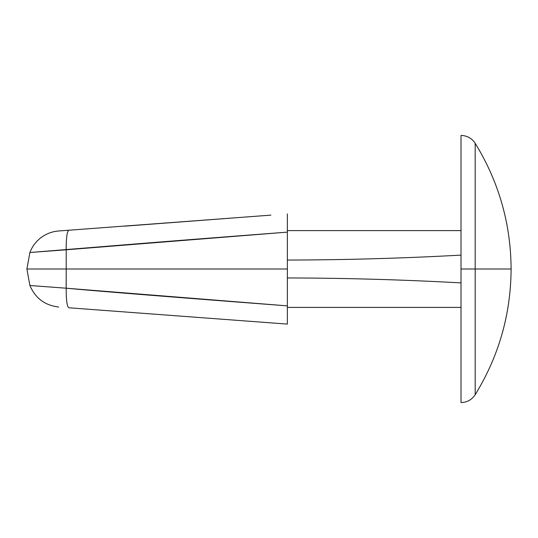 <?xml version="1.0" encoding="UTF-8"?>
<svg xmlns="http://www.w3.org/2000/svg" width="538" height="538" viewBox="0 0 538 538"><rect width="100%" height="100%" fill="white"/><g stroke="black" fill="none" stroke-linecap="round" stroke-linejoin="round"><path stroke-width="0.81" d="M475.189 143.303C498.86 181.857 510.831 223.754 511.1 269L461.012 269L461.012 402.572L461.012 269L475.189 269L475.189 394.697L475.189 269L511.1 269C510.831 314.246 498.86 356.143 475.189 394.697C498.86 356.143 510.831 314.246 511.1 269C510.831 223.754 498.86 181.857 475.189 143.303L475.189 269L475.189 143.303C471.813 138.246 467.085 135.623 461.012 135.428L461.012 269L461.012 135.428M66.208 288.207A33.396 4.721 94.3 0 0 69.039 307.79A33.396 4.721 -85.7 0 1 66.208 288.207L287.366 305.866L66.208 288.207C97.822 291.139 171.541 297.023 287.366 305.866C171.595 297.03 97.876 291.145 66.208 288.207L29.906 285.496L26.9 269L66.208 269L66.208 249.793L29.906 252.504A33.396 33.396 0 0 1 58.662 230.984L69.039 230.21A33.396 4.721 85.7 0 0 66.208 249.793L66.208 269L26.9 269L29.906 285.496L66.208 288.207L66.208 269L287.366 269L287.366 232.134C171.541 240.977 97.822 246.861 66.208 249.793L287.366 232.134L287.366 324.098L287.366 269L66.208 269L66.161 288.207M287.366 229.665L287.366 213.902L287.366 229.665M461.012 255.113C403.17 258.294 345.288 259.935 287.366 260.049L287.366 230.6L461.012 230.6L287.366 230.6L287.366 215.792L287.366 230.6L400.353 230.6M287.366 307.205L287.366 305.49M270.876 215.133L58.662 230.984A33.396 33.396 0 0 0 29.906 252.504L26.9 269M124.776 226.155L230.076 218.193M29.906 252.504L110.384 245.994M460.743 282.874L461.012 282.894C403.17 279.706 345.288 278.065 287.366 277.951L287.366 307.4L461.012 307.4L287.366 307.4M69.039 307.79L287.366 324.098M66.208 249.793A33.396 4.721 -94.3 0 1 69.039 230.21M475.189 394.697C471.813 399.754 467.085 402.377 461.012 402.572M29.906 285.496C35.34 298.22 44.923 305.396 58.662 307.016"/></g></svg>
